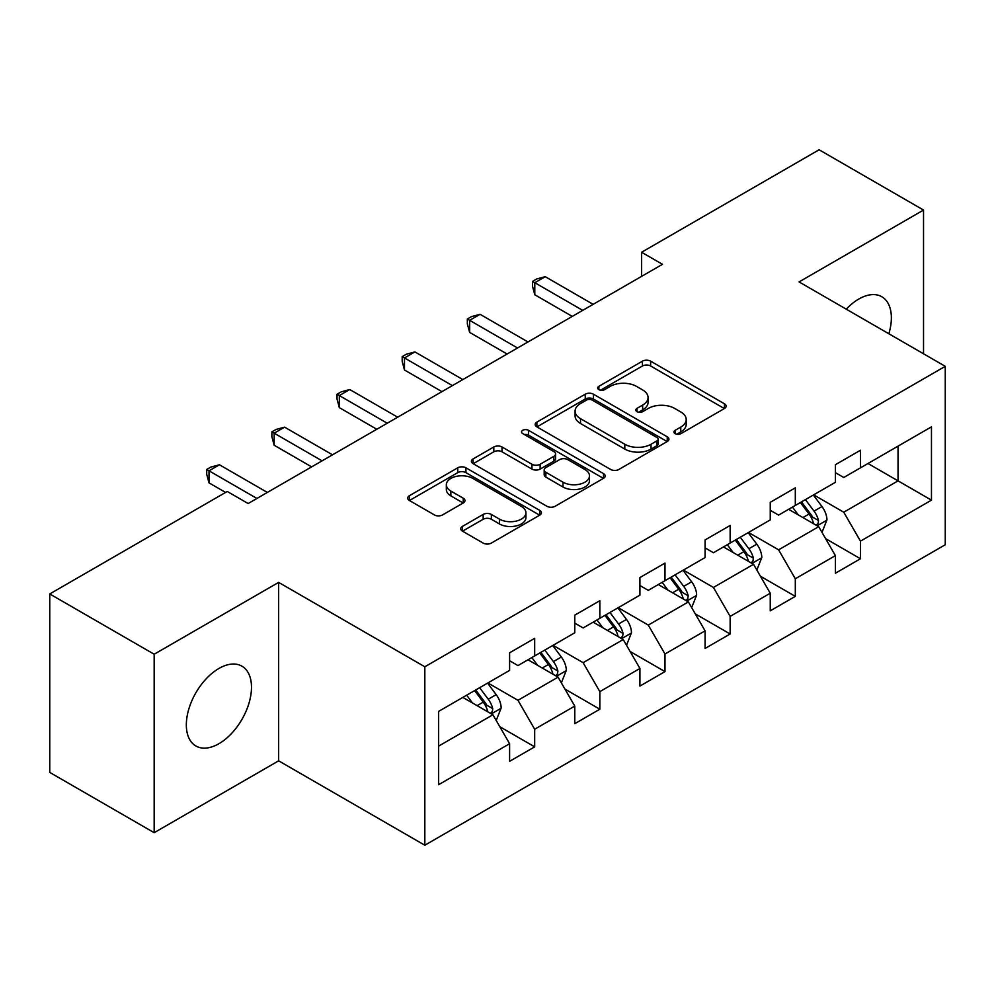 <?xml version="1.0" encoding="UTF-8"?>
<svg xmlns="http://www.w3.org/2000/svg" width="995" height="995" viewBox="0 0 995 995"><rect width="100%" height="100%" fill="white"/><g stroke="black" fill="none" stroke-linecap="round" stroke-linejoin="round"><path stroke-width="1.49" d="M675.132 433.671A4.055 2.338 0 0 0 680.866 433.671L724.435 408.522A5.796 3.346 0 0 0 726.126 406.147A5.796 3.346 0 0 0 724.435 403.783L650.63 361.173A5.796 3.346 0 0 0 642.434 361.173L598.878 386.321A4.055 2.338 0 0 0 597.684 387.988A4.055 2.338 0 0 0 598.878 389.642A4.055 2.338 0 0 0 604.612 389.642L610.246 386.383A18.557 10.709 0 0 1 636.489 386.383L642.646 389.94A18.557 10.709 0 0 1 648.068 397.515A18.557 10.709 0 0 1 642.646 405.089L636.999 408.336A4.055 2.338 0 0 0 635.817 409.99A4.055 2.338 0 0 0 636.999 411.656A4.055 2.338 0 0 0 642.745 411.656L648.379 408.398A18.557 10.709 0 0 1 674.622 408.398L680.767 411.942A18.557 10.709 0 0 1 686.202 419.517A18.557 10.709 0 0 1 680.767 427.091L675.132 430.35A4.055 2.338 0 0 0 673.938 432.004A4.055 2.338 0 0 0 675.132 433.671L675.132 430.35M218.912 743.713A46.068 26.604 120 0 0 249.011 703.104A46.068 26.604 120 0 0 241.947 666.19A46.068 26.604 120 0 0 218.912 668.466A46.068 26.604 120 0 0 188.814 709.074A46.068 26.604 120 0 0 195.878 745.989A46.068 26.604 120 0 0 218.912 743.713M888.858 333.76A46.068 26.604 120 0 0 881.831 296.759A46.068 26.604 120 0 0 858.797 299.035A46.068 26.604 120 0 0 846.26 309.171M462.451 526.392A5.796 3.346 0 0 0 460.76 528.755A5.796 3.346 0 0 0 462.451 531.131L483.16 543.083A5.796 3.346 0 0 0 491.356 543.083L539.738 515.149A5.796 3.346 0 0 0 541.429 512.786A5.796 3.346 0 0 0 539.738 510.41L465.934 467.812A5.796 3.346 0 0 0 457.737 467.812L409.368 495.734A5.796 3.346 0 0 0 407.664 498.109A5.796 3.346 0 0 0 409.368 500.473L434.367 514.912A5.796 3.346 0 0 0 442.576 514.912L463.272 502.96A5.796 3.346 0 0 0 464.976 500.597A5.796 3.346 0 0 0 463.272 498.221L450.872 491.07A15.51 8.955 0 0 1 446.332 484.739A15.51 8.955 0 0 1 455.909 476.456A15.51 8.955 0 0 1 472.812 478.396L521.392 506.455A15.51 8.955 0 0 1 525.932 512.786A15.51 8.955 0 0 1 516.355 521.057A15.51 8.955 0 0 1 499.453 519.116L491.356 514.44A5.796 3.346 0 0 0 483.16 514.44L462.451 526.392L462.451 531.131M278.637 582.386L154.175 654.237L49.75 593.953L49.75 772.406L154.175 832.691L278.637 760.827L424.828 845.228L424.828 666.787L278.637 582.386L278.637 760.827M923.534 353.772L923.534 210.057L799.06 281.921L945.25 366.322L424.828 666.787M923.534 210.057L819.109 149.772L641.601 252.257L641.601 276.374M49.75 593.953L227.258 491.468L248.141 503.532L662.483 264.309L641.601 252.257M610.656 469.466A5.796 3.346 0 0 0 618.865 469.466L667.235 441.531A5.796 3.346 0 0 0 668.938 439.168A5.796 3.346 0 0 0 667.235 436.805L593.443 394.194A5.796 3.346 0 0 0 585.247 394.194L536.865 422.129A5.796 3.346 0 0 0 535.161 424.492A5.796 3.346 0 0 0 536.865 426.855L610.656 469.466M524.34 434.541A4.055 2.338 0 0 1 528.457 435.113L528.457 430.288L603.492 473.608A5.796 3.346 0 0 1 605.184 475.971A5.796 3.346 0 0 1 603.492 478.346L555.111 506.268A5.796 3.346 0 0 1 546.914 506.268L473.11 463.67L473.11 458.931A5.796 3.346 0 0 0 471.419 461.294A5.796 3.346 0 0 0 473.11 463.67M473.11 458.931L493.818 446.979A5.796 3.346 0 0 1 502.015 446.979L531.939 464.255A5.796 3.346 0 0 0 540.148 464.255L553.879 456.332A5.796 3.346 0 0 0 555.583 453.969A5.796 3.346 0 0 0 553.879 451.593L522.723 433.609A4.055 2.338 0 0 1 521.529 431.954A4.055 2.338 0 0 1 524.042 429.79A4.055 2.338 0 0 1 528.457 430.288M424.828 845.228L945.25 544.762L945.25 366.322M499.801 726.711L534.676 746.847L534.676 729.236L574.774 706.089L574.774 723.688L599.836 709.224L599.836 691.625L639.922 668.466L639.922 686.077L664.983 671.613L664.983 654.001L705.082 630.855L705.082 648.454L730.143 633.989L730.143 616.39L770.242 593.231L770.242 610.843L795.303 596.366L795.303 578.767L835.402 555.62L835.402 573.219L860.464 558.755L860.464 541.143L931.469 500.149L931.469 426.843L898.05 446.133L898.05 480.859L931.469 500.149M534.676 746.847L509.614 761.312L509.614 743.713L438.608 784.707L438.608 711.4L509.614 670.394L509.614 652.795L534.676 638.33L534.676 655.929L574.774 632.783L574.774 615.171L599.836 600.706L599.836 618.318L639.922 595.159L639.922 577.56L664.983 563.095L664.983 580.694L705.082 557.548L705.082 539.937L730.143 525.472L730.143 543.071L770.242 519.925L770.242 502.326L795.303 487.849L795.303 505.46L835.402 482.301L835.402 464.702L860.464 450.237L860.464 467.837L931.469 426.843M527.984 659.784L558.058 677.147L517.972 700.306L487.898 682.943M509.614 660.755L517.972 665.58L534.676 655.929M517.972 700.306L534.676 729.236M558.058 677.147L574.774 706.089M593.144 622.173L623.218 639.536L583.12 662.682L553.046 645.32M574.774 623.131L583.12 627.957L599.836 618.318M583.12 662.682L599.836 691.625M623.218 639.536L639.922 668.466M658.304 584.55L688.378 601.913L648.28 625.071L618.206 607.709M639.922 585.52L648.28 590.346L664.983 580.694M648.28 625.071L664.983 654.001M688.378 601.913L705.082 630.855M723.464 546.939L753.538 564.302L713.44 587.448L683.366 570.085M705.082 547.897L713.44 552.722L730.143 543.071M713.44 587.448L730.143 616.39M753.538 564.302L770.242 593.231M788.625 509.316L818.698 526.678L778.6 549.825L748.526 532.462M770.242 510.286L778.6 515.099L795.303 505.46M778.6 549.825L795.303 578.767M818.698 526.678L835.402 555.62M867.976 463.496L898.05 480.859L843.76 512.214L813.686 494.851M835.402 472.662L843.76 477.488L860.464 467.837M843.76 512.214L860.464 541.143M154.175 654.237L154.175 832.691M438.608 746.126L492.911 714.771L462.837 697.408M492.911 714.771L509.614 743.713M825.589 538.618L860.464 558.755M760.429 576.229L795.303 596.366M695.269 613.853L730.143 633.989M630.109 651.476L664.983 671.613M564.961 689.087L599.836 709.224M676.749 434.243L680.767 431.917A18.557 10.709 0 0 0 686.202 424.343L686.202 419.517M648.068 397.515L648.068 402.328A18.557 10.709 0 0 1 642.646 409.903L638.628 412.228M724.348 408.559L650.63 365.998A5.796 3.346 0 0 0 642.434 365.998L600.495 390.214M667.16 441.581L593.443 399.02A5.796 3.346 0 0 0 585.247 399.02L536.939 426.905M656.986 440.822A4.055 2.338 0 0 0 658.18 439.168A4.055 2.338 0 0 0 656.986 437.514L592.212 400.114A4.055 2.338 0 0 0 586.478 400.114L580.533 403.547A18.557 10.709 0 0 0 575.098 411.122A18.557 10.709 0 0 0 580.533 418.696L624.81 444.255A18.557 10.709 0 0 0 651.041 444.255L656.986 440.822L656.986 445.648A4.055 2.338 0 0 0 658.18 443.994L658.18 439.168M575.098 411.122L575.098 415.947A18.557 10.709 0 0 0 580.533 423.522L580.533 418.696M656.986 445.648L651.041 449.081A18.557 10.709 0 0 1 624.81 449.081L580.533 423.522M473.185 463.707L493.818 451.805L493.818 446.979M555.583 453.969L555.583 458.782A5.796 3.346 0 0 1 553.879 461.158L540.148 469.08A5.796 3.346 0 0 1 531.939 469.08L502.015 451.805A5.796 3.346 0 0 0 493.818 451.805M528.457 435.113L603.405 478.384M562.996 482.189A15.51 8.955 0 0 0 579.898 484.13A15.51 8.955 0 0 0 589.475 475.859A15.51 8.955 0 0 0 584.936 469.528L567.822 459.64A5.796 3.346 0 0 0 559.613 459.64L545.882 467.575A5.796 3.346 0 0 0 544.19 469.938A5.796 3.346 0 0 0 545.882 472.302L562.996 482.189L562.996 487.015A15.51 8.955 0 0 0 579.898 488.955A15.51 8.955 0 0 0 589.475 480.685L589.475 475.859M544.19 469.938L544.19 474.764A5.796 3.346 0 0 0 545.882 477.127L545.882 472.302M562.996 487.015L545.882 477.127M525.932 512.786L525.932 517.599A15.51 8.955 0 0 1 516.355 525.882A15.51 8.955 0 0 1 499.453 523.942L491.356 519.266A5.796 3.346 0 0 0 483.16 519.266L462.526 531.168M446.332 484.739L446.332 489.552A15.51 8.955 0 0 0 450.872 495.883L450.872 491.07M463.197 503.01L450.872 495.883M539.663 515.199L465.934 472.637A5.796 3.346 0 0 0 457.737 472.637L409.442 500.522M821.994 532.4L826.957 519.875A15.659 9.042 -120 0 0 821.969 506.554L813.35 495.037M798.313 514.912L792.468 507.102M816.273 525.285L818.164 523.27L818.512 520.547A15.659 9.042 -120 0 0 814.034 511.131L805.415 499.627M801.485 501.89L811.049 514.651A7.972 4.602 60 0 1 812.505 517.077L818.512 520.547M800.403 502.512L809.022 514.029A15.659 9.042 60 0 1 813.5 523.445M582.709 310.365L534.8 282.717L545.235 276.685L593.144 304.346M572.262 316.398L534.8 294.769L534.8 282.717L532.499 281.386L536.678 278.973L545.235 276.685M534.8 294.769L532.499 286.212L532.499 281.386M756.834 570.011L761.809 557.498A15.659 9.042 -120 0 0 756.809 544.165L748.19 532.661M733.166 552.536L727.308 544.713M751.113 562.896L753.016 560.894L753.352 558.158A15.659 9.042 -120 0 0 748.874 548.742L740.255 537.238M736.337 539.501L745.889 552.275A7.972 4.602 60 0 1 747.344 554.688L753.352 558.158M735.243 540.136L743.862 551.64A15.659 9.042 60 0 1 748.339 561.056M691.674 607.634L696.649 595.11A15.659 9.042 -120 0 0 691.649 581.789L683.03 570.272M668.006 590.147L662.148 582.336M685.953 600.52L687.856 598.517L688.192 595.781A15.659 9.042 -120 0 0 683.714 586.366L675.095 574.861M671.177 577.125L680.742 589.886A7.972 4.602 60 0 1 682.184 592.311L688.192 595.781M670.083 577.747L678.702 589.264A15.659 9.042 60 0 1 683.179 598.679M517.549 347.989L469.64 320.328L480.087 314.308L527.984 341.957M507.102 354.021L469.64 332.392L469.64 320.328L467.339 319.009L471.518 316.597L480.087 314.308M469.64 332.392L467.339 323.823L467.339 319.009M452.389 385.612L404.48 357.951L414.927 351.919L462.837 379.58M441.954 391.632L404.48 370.003L404.48 357.951L402.191 356.62L406.358 354.208L414.927 351.919M404.48 370.003L402.191 361.446L402.191 356.62M626.527 645.245L631.489 632.733A15.659 9.042 -120 0 0 626.489 619.4L617.87 607.895M602.846 627.77L596.988 619.947M620.793 638.131L622.696 636.128L623.044 633.405A15.659 9.042 -120 0 0 618.554 623.989L609.935 612.472M606.017 614.736L615.582 627.509A7.972 4.602 60 0 1 617.024 629.934L623.044 633.405M604.923 615.37L613.542 626.875A15.659 9.042 60 0 1 618.032 636.29M561.367 682.868L566.329 670.356A15.659 9.042 -120 0 0 561.342 657.023L552.71 645.519M537.686 665.394L531.827 657.571M555.645 675.754L557.536 673.752L557.884 671.016A15.659 9.042 -120 0 0 553.407 661.6L544.775 650.096M540.857 652.359L550.422 665.133A7.972 4.602 60 0 1 551.877 667.545L557.884 671.016M539.763 652.994L548.394 664.498A15.659 9.042 60 0 1 552.872 673.913M496.206 720.492L501.169 707.967A15.659 9.042 -120 0 0 496.182 694.634L487.562 683.13M472.525 703.005L466.68 695.194M490.485 713.378L492.376 711.363L492.724 708.639A15.659 9.042 -120 0 0 488.246 699.224L479.627 687.719M475.697 689.983L485.262 702.744A7.972 4.602 60 0 1 486.717 705.169L492.724 708.639M474.615 690.605L483.234 702.122A15.659 9.042 60 0 1 487.712 711.537M387.229 423.223L339.32 395.562L349.767 389.542L397.677 417.203M376.794 429.255L339.32 407.627L339.32 395.562L337.031 394.244L341.21 391.831L349.767 389.542M339.32 407.627L337.031 399.07L337.031 394.244M322.069 460.847L274.172 433.186L284.607 427.153L332.517 454.814M311.634 466.879L274.172 445.238L274.172 433.186L271.871 431.855L276.05 429.454L284.607 427.153M274.172 445.238L271.871 436.681L271.871 431.855M256.921 498.458L209.012 470.809L219.447 464.777L267.356 492.438M225.591 492.438L209.012 482.861L209.012 470.809L206.711 469.478L210.89 467.065L219.447 464.777M209.012 482.861L206.711 474.304L206.711 469.478M680.767 431.917L680.767 427.091M636.999 411.656L636.999 408.336M642.646 409.903L642.646 405.089M598.878 389.642L598.878 386.321M642.434 365.998L642.434 361.173M650.63 365.998L650.63 361.173M724.435 408.522L724.435 403.783M536.865 426.855L536.865 422.129M585.247 399.02L585.247 394.194M593.443 399.02L593.443 394.194M667.235 441.531L667.235 436.805M624.81 449.081L624.81 444.255M651.041 449.081L651.041 444.255M502.015 451.805L502.015 446.979M531.939 469.08L531.939 464.255M540.148 469.08L540.148 464.255M553.879 461.158L553.879 456.332M603.492 478.346L603.492 473.608M483.16 519.266L483.16 514.44M491.356 519.266L491.356 514.44M499.453 523.942L499.453 519.116M463.272 502.96L463.272 498.221M409.368 500.473L409.368 495.734M457.737 472.637L457.737 467.812M465.934 472.637L465.934 467.812M539.738 515.149L539.738 510.41M817.144 525.783L826.857 520.186M814.034 511.131L821.969 506.554M802.903 517.562L809.022 514.029M751.996 563.406L761.697 557.797M748.874 548.742L756.809 544.165M737.743 555.173L743.862 551.64M686.836 601.017L696.55 595.42M683.714 586.366L691.649 581.789M672.583 592.796L678.702 589.264M621.676 638.641L631.39 633.031M618.554 623.989L626.489 619.4M607.423 630.42L613.542 626.875M556.516 676.264L566.23 670.655M553.407 661.6L561.342 657.023M542.263 668.031L548.394 664.498M491.356 713.875L501.07 708.278M488.246 699.224L496.182 694.634M477.103 705.654L483.234 702.122"/></g></svg>
